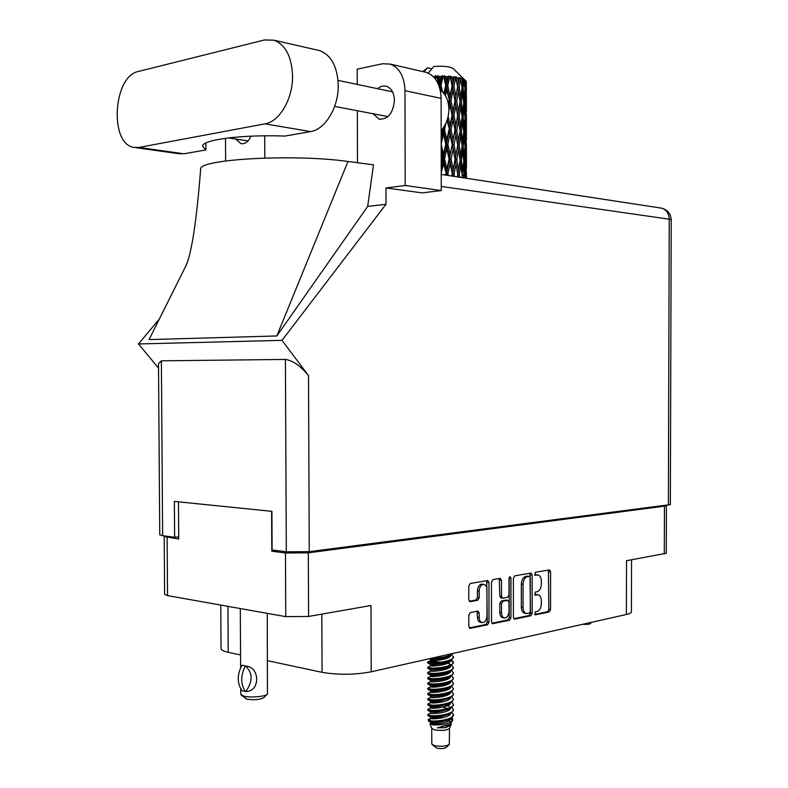 <?xml version="1.0" encoding="UTF-8"?>
<svg xmlns="http://www.w3.org/2000/svg" width="788" height="788" viewBox="0 0 788 788"><rect width="100%" height="100%" fill="white"/><g stroke="black" fill="none" stroke-linecap="round" stroke-linejoin="round"><path stroke-width="1.18" d="M482.305 584.174L481.35 584.164C478.986 584.932 477.686 587.139 477.449 590.793L479.173 591.039C479.409 587.375 480.71 585.169 483.074 584.391L483.655 584.361C485.694 584.726 486.797 586.489 486.954 589.641L486.974 615.871C486.62 620.048 485.093 622.303 482.384 622.628C480.414 622.244 479.35 620.511 479.202 617.428L479.193 613.034L477.991 611.074L470.288 612.542L468.801 615.083L468.811 626.411L470.298 628.351L487.555 624.766L488.993 622.264L488.964 582.48L487.733 580.51L470.259 583.484L468.771 585.986L468.781 599.698L470.022 601.677L477.725 600.279L479.183 597.777L479.173 591.039M509.984 576.668L509.009 578.353L509.009 594.891L507.62 597.324L502.695 598.22L501.513 596.289L501.503 580.313L500.301 578.353L492.914 579.594L491.485 582.046L491.505 621.742L492.667 623.672L509.57 620.195L510.959 617.743L510.949 578.018L509.984 576.668M513.382 578.254L513.382 617.24L514.761 619.122L530.817 615.783L532.156 613.379L532.166 574.994L531.014 573.073L514.761 575.841L513.382 578.254M537.091 611.508L535.259 611.892L535.259 614.867L549.246 611.961L550.546 609.587L550.576 571.802L549.443 569.911L535.279 572.324L535.141 575.309L537.692 574.945C539.947 575.358 541.159 577.377 541.336 581.022L541.336 584.194C541.08 588.35 539.672 590.872 537.101 591.768L535.269 592.113L535.121 595.098L537.761 594.704C539.977 595.117 541.159 597.117 541.326 600.702L541.326 603.874C541.07 608.031 539.662 610.572 537.091 611.508M276.765 550.576L271.811 551.196L285.463 552.989L308.315 552.831L666.431 505.886L666.293 553.255L626.519 560.692L626.411 614.473L371.197 671.809C354.551 674.883 338.17 675.05 322.065 672.322L321.829 614.118M371.197 671.809L371 605.499L308.581 616.443L285.758 616.64L167.539 595.6L164.623 594.339L164.209 536.529L178.728 538.982L178.472 501.848M227.939 606.346L228.205 652.306L240.557 654.936M267.496 660.689L322.065 672.322M228.205 652.306C223.546 651.282 221.152 650.051 221.034 648.603L220.768 605.076M631.533 559.815L631.415 611.843C631.395 612.837 629.73 613.714 626.411 614.473M271.811 551.196L271.614 511.314M536.431 594.516L537.101 594.743M534.54 594.674L535.397 594.507M536.362 574.787L537.101 574.984M534.569 574.915L535.397 574.777M534.51 614.413L547.552 611.715L548.852 609.341L548.409 570.069M513.796 618.698L529.112 615.526L530.452 613.123L529.979 573.231M529.339 613.103L530.275 611.419L530.285 577.673L529.477 576.333L527.389 576.678C524.759 577.545 523.321 580.096 523.055 584.312L523.045 607.518C523.222 611.104 524.414 613.113 526.63 613.556L529.339 613.103M527.98 576.166L529.349 576.333M526.246 613.497L524.926 613.3C522.7 612.857 521.508 610.858 521.341 607.272L521.341 584.085C521.607 579.87 523.055 577.328 525.685 576.461L527.635 576.126M509.206 577.407L509.245 617.477L507.856 619.929L491.939 623.229M502.567 598.2L500.981 597.974L499.799 596.043L499.287 578.5M501.523 612.847C501.67 615.891 502.695 617.595 504.606 617.969C507.216 617.644 508.684 615.438 509.009 611.35L509.009 602.278L507.62 600.367L502.921 601.264L501.513 603.726L501.523 612.847L499.799 612.591C499.947 615.625 500.981 617.329 502.892 617.703L504.271 617.92M506.477 600.21L507.62 600.367M499.799 612.591L499.799 603.47L501.207 601.017L505.906 600.121M482.02 622.579L480.66 622.353C478.69 621.968 477.626 620.235 477.479 617.162L477.006 611.232M469.284 601.274L475.991 600.023L477.459 597.531L477.449 590.793M469.264 627.928L485.832 624.49L487.27 621.988L486.738 580.658M666.431 505.886L665.83 505.532M164.889 535.998L164.209 536.529M135.723 147.651L178.669 153.68L183.949 153.788L205.914 149.937L202.624 146.351C201.433 139.801 242.005 134.423 284.931 136.078L310.6 131.586C325.149 129.577 338.643 107.473 338.249 85.291C337.471 66.842 331.344 55.298 319.849 50.659L316.983 49.999M264.985 123.854C279.513 121.707 292.978 98.786 292.555 75.865C291.767 56.805 285.62 44.926 274.135 40.218L264.551 39.952L138.324 71.481C113.127 76.131 109.148 143.731 133.655 147.366L138.895 147.445L264.985 123.854L310.6 131.586M440.246 90.127C445.752 93.979 448.628 100.381 448.874 109.315C448.697 117.757 446.126 124.849 441.162 130.581M373.019 113.728L379.156 119.126C387.962 119.52 393.054 113.305 394.443 100.5C394.128 92.935 391.469 88.197 386.484 86.276C383.441 85.449 380.466 86.256 377.59 88.689M235.632 139.013L240.911 143.623C245.009 144.253 248.387 141.771 251.047 136.176M424.21 71.915L426.525 72.447C435.675 76.062 440.541 84.7 441.113 98.362L404.973 90.679C404.392 76.623 399.506 67.768 390.316 64.104L382.525 63.759L357.2 69.167L357.25 84.424M668.382 505.197L669.239 219.192L671.218 219.862L670.352 504.606L309.26 551.659L286.32 551.817L285.414 359.436C292.752 360.451 300.445 365.849 308.512 375.64L282.035 340.347L385.992 204.279L385.953 187.958L405.19 185.495L441.26 190.558L441.113 98.362M441.26 190.558L422.082 192.883L385.953 187.958M405.19 185.495L404.973 90.679M357.328 110.734L357.496 162.732M347.971 161.481L276.815 335.964L149.07 339.598L184.481 268.659C186.342 264.522 188.549 262.995 193.099 237.483C195.404 223.043 197.463 205.776 199.266 185.692L200.664 169.243C197.621 159.215 293.757 153.729 347.971 161.481L373.502 164.83L367.681 206.417L385.992 204.279M276.815 335.964L367.681 206.417M282.035 340.347L138.491 343.962L159.324 319.061M225.634 160.939L225.496 138.284M264.807 158.014L264.689 135.822M285.414 359.436L161.382 360.815L162.633 535.702L174.631 537.268L178.718 536.825M162.633 535.702L159.747 534.796L158.506 363.652L161.382 360.815M286.32 551.817L272.106 549.965L271.909 511.343L174.375 501.424L174.631 537.268M158.536 368.124L138.491 343.962M357.25 84.08L356.639 84.296M184.481 268.659L186.392 264.837M205.914 149.937L205.865 143.032M591.709 622.274L590.281 623.633C589.158 624.303 586.627 624.529 582.687 624.303M432.198 744.64L436.808 748.196C441.024 748.886 444.156 748.63 446.205 747.418L449.091 744.66M431.755 728.329L431.785 743.941L434.651 745.675C441.231 746.738 446.106 746.335 449.288 744.473L449.505 728.309M450.628 718.548C450.49 723.404 430.12 725.009 430.593 723.571L436.237 723.148L429.962 724.064L431.804 728.427L434.621 729.875C441.93 730.929 446.875 730.427 449.465 728.398L451.12 724.438M429.962 724.064L433.085 724.881C442.56 725.265 449.18 723.67 452.942 720.084L449.712 724.3L437.36 727.846L445.072 727.718L451.189 724.28L451.189 723.207M450.963 718.37L452.411 720.921M452.942 720.084L452.223 717.917M431.873 720.951L436.197 721.611L428.839 721.375L428.199 719.877L431.873 720.951C439.497 721.572 454.065 718.666 453.494 714.716L451.987 712.441M437.222 718.617C432.435 718.449 429.49 718.735 428.376 719.464L428.199 719.877M441.014 662.176C433.439 661.428 428.987 661.408 427.657 662.117L427.677 662.944L431.765 663.447C439.448 663.526 446.116 662.304 451.751 659.783L453.415 656.926L451.504 654.641M427.628 662.196L431.765 662.787C439.409 663.082 453.996 660.433 453.415 656.926M431.991 658.157C439.694 658.177 446.294 656.946 451.79 654.473L452.992 653.439M436.197 721.611C442.403 721.306 447.456 720.153 451.337 718.154L453.494 714.716M428.199 714.322L427.874 715.612L431.863 716.331C439.123 716.617 445.624 715.455 451.376 712.854L453.494 710.116L451.957 707.191M427.726 714.726L431.863 715.671C439.487 716.262 454.065 713.376 453.484 709.466M428.16 709.092L427.854 710.352L431.854 711.052C439.152 711.308 445.673 710.146 451.416 707.545L453.484 704.876L451.918 701.941M427.717 709.476L431.854 710.382C439.477 710.953 454.055 708.087 453.484 704.216M428.13 703.861L427.835 705.083L431.844 705.762C439.192 706.009 445.722 704.836 451.455 702.236L453.474 699.626L451.869 696.69M427.707 704.226L431.844 705.102C439.477 705.634 454.046 702.798 453.474 698.966M428.101 698.641L427.815 699.823L431.834 700.473C439.221 700.699 445.772 699.517 451.494 696.937L453.464 694.366L451.829 691.44M427.697 698.976L431.834 699.813C439.468 700.325 454.046 697.508 453.464 693.716M428.061 693.401L427.786 694.553L431.824 695.193C439.251 695.39 445.821 694.208 451.534 691.628L453.464 689.116L451.79 686.181M427.687 693.726L431.824 694.533C439.458 695.006 454.036 692.209 453.464 688.466M428.032 688.17L427.766 689.283L431.814 689.904C439.29 690.091 445.87 688.889 451.573 686.318L453.455 683.866L451.741 680.93M427.677 688.476L431.814 689.244C439.448 689.687 454.026 686.919 453.455 683.206M428.002 682.94L427.746 684.023L431.804 684.614C439.32 684.782 445.919 683.58 451.613 681.019L453.445 678.606L451.701 675.671M427.667 683.226L431.804 683.954C439.438 684.368 454.016 681.62 453.445 677.956M427.973 677.7L427.736 678.754L431.794 679.325C439.349 679.463 445.969 678.261 451.642 675.71L453.445 673.356L451.652 670.421M427.657 677.966L431.794 678.665C439.428 679.049 454.016 676.331 453.435 672.696M427.943 672.469L427.717 673.484L431.785 674.035C439.389 674.154 446.018 672.942 451.682 670.401L453.435 667.436L451.603 665.161M427.648 672.716L431.785 673.366C439.418 673.73 454.006 671.031 453.435 667.436M427.914 667.229L427.697 668.214L431.775 668.736C439.418 668.845 446.067 667.623 451.721 665.092L453.425 662.186L451.662 659.97M453.386 662.531L450.963 660.226M427.638 667.456L431.775 668.076C439.409 668.411 453.996 665.732 453.425 662.186M449.229 706.432L445.2 705.221M448.116 705.378L446.304 704.846M447.072 695.302L444.885 694.74M447.939 694.908L446.038 694.366M446.954 690.061L444.728 689.5M447.85 689.667L445.909 689.126M446.727 679.571L444.383 679.02M447.653 679.187L445.624 678.645M446.353 663.841L443.821 663.279M447.348 663.457L445.171 662.905M424.003 71.866L427.431 67.778L422.949 71.619M466.447 178.295L466.407 172.602M466.397 152.655L466.378 143.81M466.437 168.652L466.407 152.724L466.437 168.652M465.777 178.196L466.112 166.613L466.358 178.285M465.669 176.226L465.068 176.187M465.767 165.204L466.112 166.613M466.309 173.015L466.437 172.513M466.269 152.173L466.407 152.724M466.368 123.844L466.348 114.989M466.407 139.87L466.378 123.903L466.407 139.87M466.358 148.055L466.102 157.61L465.639 147.317L466.082 137.752L466.358 148.055M465.925 161.954L465.393 171.567L464.634 161.284L465.363 151.68L465.925 161.954M463.502 177.842L464.24 165.667L464.92 178.058M428.258 73.107L433.755 66.487C443.023 65.837 449.456 66.487 453.041 68.428L453.248 68.625M433.351 76.663L434.158 76.623L434.001 77.332M435.626 79.352L436.266 76.544L435.626 75.707L434.158 76.623M436.266 76.544L436.828 76.535L438.886 85.508M438.965 76.495L440.965 76.495L439.98 80.8L438.965 76.495L437.724 75.648L436.828 76.535M442.6 92.009L441.053 85.39L443.102 76.535L442.176 75.648L440.965 76.495M443.102 76.535L443.664 76.544L445.712 85.508L443.89 93.437M445.762 76.623L447.692 76.732L446.737 80.977L445.762 76.623L444.265 75.707L443.664 76.544M449.702 76.879L450.224 76.919L452.105 85.981L449.987 95.87L447.771 85.616L449.702 76.879L448.559 75.944L447.692 76.732M452.154 77.106L453.878 77.313L453.031 81.499L452.154 77.106L450.5 76.111L450.224 76.919M455.631 77.559L457.67 86.749L455.888 96.52L453.947 86.188L455.631 77.559L454.351 76.564L453.878 77.313M457.71 77.913L459.128 78.199L458.439 82.336L457.71 77.913L456.016 76.82L456.085 77.628M460.517 78.534L462.054 87.793L460.714 97.436L459.177 87.054L460.517 78.534L459.177 77.47L459.128 78.199M462.083 78.987L463.098 79.342L462.605 83.42L462.083 78.987L460.458 77.805L460.862 78.623M464.034 79.726L464.989 89.014L464.171 98.559L463.137 88.157L464.034 79.726L462.723 78.593L463.098 79.342M464.999 80.248L465.55 80.642L465.294 84.69L464.999 80.248L464.26 79.834M464.782 79.874L465.55 80.642M465.974 81.066L466.043 99.82L465.472 80.563M466.289 81.617L466.338 86.05L466.072 81.371M461.995 176.345L462.26 177.655M463.236 175.35L462.132 175.32M463.6 162.86L464.24 165.667M464.91 173.636L465.393 171.567M464.634 161.284L463.768 161.235M464.851 149.523L465.363 151.68M465.787 158.94L466.102 157.61M465.639 147.317L465.028 147.267M465.738 136.334L466.082 137.752M466.279 144.214L466.397 143.721M466.24 123.342L466.378 123.903M466.338 94.993L466.319 86.148M466.378 111.078L466.348 95.052L466.378 111.078M466.329 119.205L466.072 128.739L465.609 118.377L466.053 108.862L466.329 119.205M465.895 133.073L465.353 142.628L464.605 132.315L465.334 122.721L465.895 133.073M465.048 146.992L464.231 156.625L463.206 146.312L464.211 136.669L465.048 146.992M463.797 160.998L462.714 170.691L461.423 160.397L462.684 150.715L463.797 160.998M459.7 177.261L459.286 174.591L460.793 164.82L462.152 175.103L461.827 177.586M459.286 174.591L457.789 174.601L458.192 177.034M460.015 160.821L460.793 164.82M462.024 174.059L462.714 170.691M461.423 160.397L460.084 160.378M461.955 147.287L462.684 150.715M463.63 159.353L464.231 156.625M463.206 146.312L462.093 146.273M463.571 133.862L464.211 136.669M464.881 144.697L465.353 142.628M464.605 132.315L463.738 132.256M464.821 120.564L465.334 122.721M465.757 130.069L466.072 128.739M465.609 118.377L464.999 118.318M465.698 107.434L466.053 108.862M466.25 115.393L466.368 114.9M466.21 94.491L466.348 95.052M465.866 104.144L465.324 113.679L464.575 103.297L465.304 93.733L465.866 104.144M465.019 118.013L464.201 127.617L463.167 117.245L464.181 107.651L465.019 118.013M463.768 131.98L462.674 141.623L461.384 131.31L462.654 121.628L463.768 131.98M462.123 146.026L460.783 155.738L459.256 145.445L460.753 135.703L462.123 146.026M460.113 160.151L458.547 169.932L456.794 159.668L458.517 149.887L460.113 160.151M454.538 176.473L454.065 174L455.976 164.131L457.779 174.384L457.336 176.896M454.065 174L452.608 174.059L453.021 176.236M448.323 175.517L447.899 173.606L450.086 163.648L452.864 176.216M457.779 174.384L458.547 169.932M456.794 159.668L455.306 159.708L457.414 172.267M455.109 159.481L453.149 169.361L451.051 159.137L453.12 149.247L455.976 164.131M459.256 145.445L457.749 145.455L458.517 149.887M460.054 159.708L460.783 155.738M459.975 131.704L460.753 135.703M461.995 144.992L462.674 141.623M461.384 131.31L460.044 131.281M461.926 118.19L462.654 121.628M463.6 130.355L464.201 127.617M463.167 117.245L462.054 117.195M463.531 104.824L464.181 107.651M464.851 115.728L465.324 113.679M464.575 103.297L463.699 103.228M464.782 91.566L465.304 93.733M465.728 101.15L466.043 99.82M465.57 89.418L464.959 89.349M466.22 86.542L466.338 86.05M463.728 102.923L462.645 112.536L461.354 102.164L462.615 92.511L463.728 102.923M462.093 116.919L460.744 126.612L459.217 116.26L460.724 106.557L462.093 116.919M460.084 131.025L458.508 140.757L456.764 130.473L458.478 120.682L460.084 131.025M457.739 145.209L455.956 155.019L454.026 144.756L455.937 134.915L457.749 145.455L458.508 140.757M452.223 173.852L451.76 176.049M447.899 173.606L446.579 173.724L446.924 175.31M441.231 173.281L443.516 163.392L446.688 175.271M451.051 159.137L449.662 159.225L452.608 174.059L453.149 169.361M449.091 159.018L446.865 168.996L444.56 158.841L446.835 148.843L449.091 159.018L449.662 159.225L450.086 163.648M454.026 144.756L452.568 144.825L455.306 159.708L455.956 155.019M452.184 144.588L450.076 154.507L447.85 144.312L450.046 134.354L453.12 149.247M456.764 130.473L455.267 130.512L457.316 142.677M455.07 130.256L453.11 140.097L451.012 129.862L453.08 119.963L455.937 134.915M459.217 116.26L457.71 116.269L458.478 120.682M460.015 130.591L460.744 126.612M459.936 102.548L460.724 106.557M461.965 115.905L462.645 112.536M461.354 102.164L460.005 102.135M461.886 89.074L462.615 92.511M463.571 101.297L464.171 98.559M463.137 88.157L462.014 88.098M464.821 86.749L465.294 84.69M460.044 101.849L458.468 111.561L456.725 101.219L458.449 91.457L460.044 101.849M457.71 115.984L455.927 125.794L453.986 115.481L455.897 105.671L457.71 116.269L458.468 111.561M445.841 173.537L445.486 175.084M441.428 174.463L441.231 173.626M444.56 158.841L443.349 158.979L446.579 173.724L446.865 168.996M441.201 153.463L442.442 158.802L443.349 158.979L443.516 163.392M447.85 144.312L446.54 144.44L449.662 159.225L450.076 154.507M441.181 143.958L443.467 134.068L445.801 144.224L446.54 144.44L446.835 148.843M451.012 129.862L449.613 129.961L452.568 144.825L453.11 140.097M447.013 120.465L449.613 129.961L450.046 134.354M453.986 115.481L452.529 115.56L455.267 130.512L455.927 125.794M448.864 110.251L450.007 105.04L453.08 119.963M456.725 101.219L455.228 101.268L457.207 113.048M455.031 100.982L453.07 110.812L450.972 100.539L453.041 90.65L455.897 105.671M459.177 87.054L457.68 87.064L458.449 91.457M459.985 101.425L460.714 97.436M461.935 86.788L462.605 83.42M452.145 115.294L450.027 125.213L448.126 116.417M449.042 129.724L446.826 139.683L444.521 129.518L445.998 123.046M445.801 144.224L443.496 154.241L441.181 144.303M442.442 158.802L441.211 164.121M441.191 149.326L443.349 158.979L443.496 154.241M444.521 129.518L443.309 129.685L446.54 144.44L446.826 139.683M442.334 129.193L443.309 129.685L443.467 134.068M447.387 119.293L449.613 129.961L450.027 125.213M450.972 100.539L449.574 100.657L452.529 115.56L453.07 110.812M445.486 95.732L446.757 90.137L449.574 100.657L450.007 105.04M453.947 86.188L452.489 86.276L455.228 101.268L455.888 96.52M452.105 85.981L453.041 90.65M457.67 86.749L458.439 82.336M456.016 76.82L457.099 83.41M449.002 100.381L448.323 103.474M442.403 129.478L441.172 134.787M443.004 128.306L443.309 129.685L443.368 127.794M447.771 85.616L446.451 85.784L449.574 100.657L449.987 95.87M445.712 85.508L446.451 85.784L446.757 90.137M450.5 76.111L452.489 86.276L453.031 81.499M441.053 85.39L439.97 85.606L441.122 90.738M438.916 85.39L439.97 85.606L439.98 89.034M444.265 75.707L446.451 85.784L446.737 80.977M437.724 75.648L439.97 85.606L439.98 80.8M431.804 68.802L427.431 67.778M445.072 727.718C448.549 726.635 450.411 725.285 450.647 723.67M448.589 720.951L446.658 720.025M439.783 718.311C434.523 717.74 431.469 717.72 430.622 718.242L430.583 718.321C430.11 719.73 450.578 718.095 450.628 713.268M448.49 710.451L447.141 709.791M439.211 707.811L430.563 707.821C430.1 709.151 450.756 707.466 450.618 702.699M427.786 698.808L430.553 697.331C430.081 698.572 450.943 696.828 450.608 692.14M448.283 689.451L446.826 688.791M437.97 686.811L430.534 686.821C430.071 687.993 451.12 686.19 450.588 681.571M448.175 678.941L446.648 678.281M437.291 676.301L430.514 676.311C430.051 677.385 451.15 675.582 450.578 671.051L450.578 671.012M436.562 665.791L430.494 665.801C430.031 666.776 451.14 664.964 450.559 660.531L450.559 660.423M437.36 727.846L448.707 724.842M450.647 722.202L448.579 719.641M443.24 717.661L439.714 716.991M428.179 715.78L430.632 717.09C434.424 718.144 440.453 717.218 448.687 714.292L450.362 713.396M449.456 709.801L448.48 709.141M447.348 708.579L442.915 707.161M428.111 705.24L430.603 706.58C434.385 707.585 440.443 706.629 448.746 703.704L450.46 702.778M442.56 696.661L438.532 696.001M428.051 694.691L430.573 696.06C430.77 696.819 444.008 696.237 448.805 693.115L450.559 692.159M427.992 684.151L430.543 685.54C430.622 686.25 444.107 685.639 448.864 682.516L450.647 681.541M449.259 678.291L448.165 677.631M427.707 677.847L430.514 676.291L430.524 675.02C430.475 675.671 444.205 675.03 448.924 671.918L449.652 671.386M427.677 667.357L430.494 665.791L430.494 664.501C430.327 665.092 444.294 664.422 448.973 661.319L449.712 660.777M430.603 713.002L430.573 713.071C430.11 714.44 450.667 712.776 450.618 707.988M448.441 705.201L447.062 704.541M438.916 702.561L430.563 702.581C430.09 703.861 450.854 702.147 450.608 697.419M448.342 694.701L446.904 694.041M438.295 692.061L430.543 692.071C430.081 693.282 451.031 691.509 450.598 686.85L448.835 687.816C444.058 690.938 430.691 691.529 430.563 690.8L428.022 689.421M427.726 683.088L430.524 681.571C430.061 682.694 451.16 680.881 450.578 676.301L450.578 676.291M427.697 672.607L430.504 671.061C430.041 672.085 451.14 670.273 450.569 665.791L450.569 665.722M450.401 665.121L448.884 663.654M447.998 663.171L446.372 662.511M436.178 660.531L430.484 660.541C430.021 661.467 451.13 659.654 450.549 655.271L450.549 655.153M429.007 721.473L430.642 722.35C434.444 723.423 440.453 722.507 448.658 719.592L449.327 719.129M430.573 713.071L430.573 711.81C434.405 712.864 440.443 711.919 448.717 709.003L450.411 708.087M449.416 704.551L448.431 703.891M442.738 701.911L438.847 701.251M428.081 699.971L430.583 701.32C434.365 702.305 440.433 701.33 448.776 698.414L450.509 697.469M449.357 694.051L448.333 693.391M427.963 678.882L430.534 680.28C430.553 680.96 444.156 680.33 448.894 677.217L450.697 676.232M430.504 671.061L430.504 669.761C430.406 670.381 444.255 669.721 448.953 666.618L450.785 665.604M450.431 665.102L447.988 661.861M441.162 659.871L436.079 659.221M427.657 662.117L430.484 660.531L430.484 659.241C430.238 659.802 444.343 659.113 449.002 656.02L450.874 654.976M435.626 75.707L435.015 78.534M442.176 75.648L439.556 87.478M448.559 75.944L444.58 94.343M454.351 76.564L448.608 105.257M443.91 126.967L441.172 139.279M458.389 82.622L452.529 115.56L441.221 168.593M458.36 112.231L446.264 175.202M458.32 141.84L452.204 176.118M458.291 171.4L457.404 176.916M267.26 613.35L267.437 694.041C265.96 696.543 250.495 697.951 243.866 696.159L240.783 694.336L240.754 688.909M240.773 667.397L240.626 666.205L242.182 665.259L243.699 665.525L242.182 665.259M267.142 694.336L263.862 697.607C260.001 699.705 254.297 700.217 246.733 699.163L241.266 695.105M241.867 665.328C237.03 674.823 237.08 683.304 242.005 690.751L245.777 691.509C252.909 681.512 252.859 673.021 245.639 666.027C260.247 666.756 260.385 691.844 245.777 691.509M245.452 691.588C240.537 684.122 240.488 675.621 245.314 666.096L243.699 665.525L245.314 666.096M664.304 554.072L664.442 506.487M308.315 552.831L308.581 616.443M285.758 616.64L285.463 552.989M167.125 537.455L167.539 595.6M548.872 571.595L550.576 571.802M548.852 609.341L550.546 609.587M547.552 611.715L549.246 611.961M530.462 574.777L532.166 574.994M530.452 613.123L532.156 613.379M529.112 615.526L530.817 615.783M514.16 619.023L514.761 619.122M525.685 576.461L527.389 576.678M521.341 584.085L523.055 584.312M521.341 607.272L523.045 607.518M507.856 619.929L509.57 620.195M492.293 623.544L492.933 623.653M499.789 580.086L501.503 580.313M499.799 596.043L501.513 596.289M509.235 577.801L510.949 578.018M509.245 617.477L510.959 617.743M501.207 601.017L502.921 601.264M499.799 603.47L501.513 603.726M477.469 612.769L479.193 613.034M477.479 617.162L479.202 617.428M477.459 597.531L479.183 597.777M475.991 600.023L477.725 600.279M469.648 601.569L470.269 601.668M487.24 582.253L488.964 582.48M487.27 621.988L488.993 622.264M485.832 624.49L487.555 624.766M469.609 628.243L470.298 628.351M308.512 375.64L309.26 551.659M660.561 208.012L661.693 208.18C666.421 209.618 668.933 213.292 669.239 219.192L441.25 186.431M183.949 153.788L138.895 147.445M481.931 584.125L483.655 584.361M536.057 594.467L537.761 594.704M535.988 574.738L537.692 574.945M527.773 576.117L529.477 576.333M506.132 600.111L507.846 600.357M379.156 119.126L380.407 119.362M240.911 143.623L241.788 143.761M338.022 80.396L392.542 91.832M228.5 137.91L248.003 140.944M334.644 106.41L387.962 116.575M441.231 174.434L661.693 208.18C667.643 209.815 670.815 213.706 671.218 219.862M390.316 64.104L426.525 72.447M319.849 50.659L274.135 40.218M453.041 68.428L465.531 80.622M428.376 719.464L430.622 718.242M427.825 709.279L430.593 707.762M427.746 688.328L430.543 686.791M430.583 718.321L430.583 717.06M430.563 707.821L430.563 706.56M430.553 697.331L430.543 696.05M430.534 686.821L430.524 685.53M430.524 675.02L427.933 673.602M448.924 671.918L450.746 670.913M430.494 664.501L427.884 663.063M448.973 661.319L450.834 660.295M430.081 723.788L430.593 723.502M427.845 714.509L430.573 713.022M427.805 704.039L430.583 702.522M427.766 693.568L430.553 692.041L430.534 690.79M430.593 723.571L430.593 722.32M430.563 702.581L430.553 701.3M430.524 681.571L430.514 680.28M448.658 719.592L450.312 718.705M430.612 711.83L428.15 710.51M430.504 669.761L427.904 668.332M430.484 659.241L429.529 658.709M240.301 608.553L240.626 666.205"/></g></svg>
